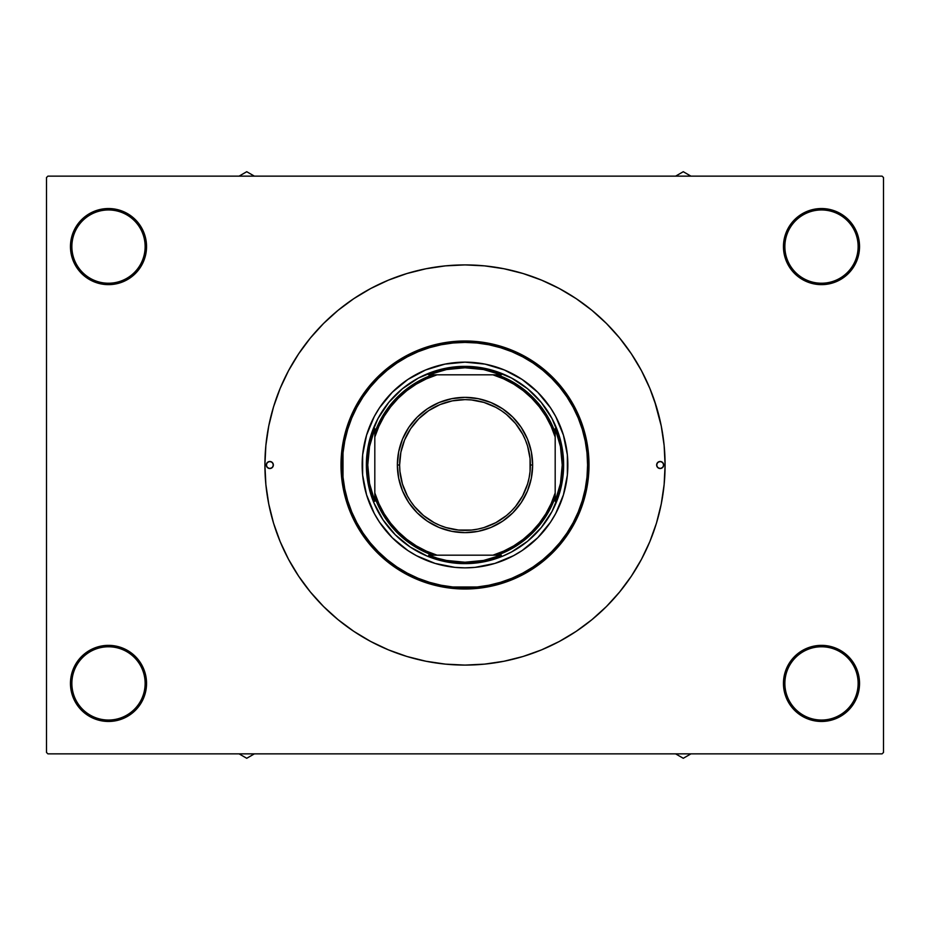 <?xml version="1.0" encoding="UTF-8"?>
<svg xmlns="http://www.w3.org/2000/svg" width="930" height="930" viewBox="0 0 930 930"><rect width="100%" height="100%" fill="white"/><g stroke="black" fill="none" stroke-linecap="round" stroke-linejoin="round"><path stroke-width="1.4" d="M858.134 683.411A36.642 36.642 0 0 0 821.504 646.769A36.642 36.642 0 0 0 784.862 683.411L783.455 683.411A38.049 38.049 0 0 1 821.504 645.362A38.049 38.049 0 0 1 859.541 683.411L858.134 683.411A36.642 36.642 0 0 1 821.504 720.041A36.642 36.642 0 0 1 784.862 683.411A36.642 36.642 0 0 1 821.504 646.769A36.642 36.642 0 0 1 858.134 683.411L859.541 683.411L858.82 675.982L856.646 668.844L853.136 662.276L848.404 656.51L842.638 651.779L836.058 648.257L828.921 646.094L821.504 645.362L814.076 646.094L806.938 648.257L800.358 651.779L794.592 656.51L789.861 662.276L786.35 668.844L784.188 675.982L783.455 683.411L784.188 690.827L786.35 697.965L789.861 704.545L794.592 710.311L800.358 715.042L806.938 718.553L814.076 720.727L821.504 721.459L828.921 720.727L836.058 718.553L842.638 715.042L848.404 710.311L853.136 704.545L856.646 697.965L858.82 690.827L859.541 683.411A38.049 38.049 0 0 1 821.504 721.459A38.049 38.049 0 0 1 783.455 683.411L784.862 683.411A36.642 36.642 0 0 0 821.504 720.041A36.642 36.642 0 0 0 858.134 683.411M145.138 683.411A36.642 36.642 0 0 0 108.496 646.769A36.642 36.642 0 0 0 71.866 683.411L70.459 683.411A38.049 38.049 0 0 1 108.496 645.362A38.049 38.049 0 0 1 146.545 683.411L145.138 683.411A36.642 36.642 0 0 1 108.496 720.041A36.642 36.642 0 0 1 71.866 683.411A36.642 36.642 0 0 1 108.496 646.769A36.642 36.642 0 0 1 145.138 683.411L146.545 683.411L145.812 675.982L143.65 668.844L140.139 662.276L135.408 656.51L129.642 651.779L123.062 648.257L115.925 646.094L108.496 645.362L101.079 646.094L93.942 648.257L87.362 651.779L81.596 656.51L76.865 662.276L73.354 668.844L71.18 675.982L70.459 683.411L71.18 690.827L73.354 697.965L76.865 704.545L81.596 710.311L87.362 715.042L93.942 718.553L101.079 720.727L108.496 721.459L115.925 720.727L123.062 718.553L129.642 715.042L135.408 710.311L140.139 704.545L143.65 697.965L145.812 690.827L146.545 683.411A38.049 38.049 0 0 1 108.496 721.459A38.049 38.049 0 0 1 70.459 683.411L71.866 683.411A36.642 36.642 0 0 0 108.496 720.041A36.642 36.642 0 0 0 145.138 683.411M145.138 246.59A36.642 36.642 0 0 0 108.496 209.959A36.642 36.642 0 0 0 71.866 246.59L70.459 246.59A38.049 38.049 0 0 1 108.496 208.541A38.049 38.049 0 0 1 146.545 246.59L145.138 246.59A36.642 36.642 0 0 1 108.496 283.231A36.642 36.642 0 0 1 71.866 246.59A36.642 36.642 0 0 1 108.496 209.959A36.642 36.642 0 0 1 145.138 246.59L146.545 246.59L145.812 239.173L143.65 232.035L140.139 225.455L135.408 219.689L129.642 214.958L123.062 211.447L115.925 209.273L108.496 208.541L101.079 209.273L93.942 211.447L87.362 214.958L81.596 219.689L76.865 225.455L73.354 232.035L71.18 239.173L70.459 246.59L71.18 254.018L73.354 261.156L76.865 267.724L81.596 273.49L87.362 278.221L93.942 281.744L101.079 283.906L108.496 284.638L115.925 283.906L123.062 281.744L129.642 278.221L135.408 273.49L140.139 267.724L143.65 261.156L145.812 254.018L146.545 246.59A38.049 38.049 0 0 1 108.496 284.638A38.049 38.049 0 0 1 70.459 246.59L71.866 246.59A36.642 36.642 0 0 0 108.496 283.231A36.642 36.642 0 0 0 145.138 246.59M858.134 246.59A36.642 36.642 0 0 0 821.504 209.959A36.642 36.642 0 0 0 784.862 246.59L783.455 246.59A38.049 38.049 0 0 1 821.504 208.541A38.049 38.049 0 0 1 859.541 246.59L858.134 246.59A36.642 36.642 0 0 1 821.504 283.231A36.642 36.642 0 0 1 784.862 246.59A36.642 36.642 0 0 1 821.504 209.959A36.642 36.642 0 0 1 858.134 246.59L859.541 246.59L858.82 239.173L856.646 232.035L853.136 225.455L848.404 219.689L842.638 214.958L836.058 211.447L828.921 209.273L821.504 208.541L814.076 209.273L806.938 211.447L800.358 214.958L794.592 219.689L789.861 225.455L786.35 232.035L784.188 239.173L783.455 246.59L784.188 254.018L786.35 261.156L789.861 267.724L794.592 273.49L800.358 278.221L806.938 281.744L814.076 283.906L821.504 284.638L828.921 283.906L836.058 281.744L842.638 278.221L848.404 273.49L853.136 267.724L856.646 261.156L858.82 254.018L859.541 246.59A38.049 38.049 0 0 1 821.504 284.638A38.049 38.049 0 0 1 783.455 246.59L784.862 246.59A36.642 36.642 0 0 0 821.504 283.231A36.642 36.642 0 0 0 858.134 246.59M882.093 753.858L47.907 753.858L46.5 752.451L46.5 177.549L47.907 176.142L882.093 176.142L47.907 176.142L46.5 177.549L46.5 752.451L47.907 753.858L882.093 753.858L883.5 752.451L883.5 177.549L883.5 752.451L882.093 753.858M882.093 176.142L883.5 177.549L882.093 176.142M656.475 406.922L649.861 388.426L641.467 370.675L631.365 353.83L619.671 338.067L606.488 323.512L591.933 310.329L576.17 298.635L559.325 288.533L541.574 280.139L523.078 273.525L504.037 268.758L484.611 265.875L465 264.911L445.389 265.875L425.963 268.758L406.922 273.525L388.426 280.139L370.675 288.533L353.83 298.635L338.067 310.329L323.512 323.512L310.329 338.067L298.635 353.83L288.533 370.675L280.139 388.426L273.525 406.922L268.758 425.963L265.875 445.389L264.911 465L265.875 484.611L268.758 504.037L273.525 523.078L280.139 541.574L288.533 559.325L298.635 576.17L310.329 591.933L323.512 606.488L338.067 619.671L353.83 631.365L370.675 641.467L388.426 649.861L406.922 656.475L425.963 661.242L445.389 664.125L465 665.09L484.611 664.125L504.037 661.242L523.078 656.475L541.574 649.861L559.325 641.467L576.17 631.365L591.933 619.671L606.488 606.488L619.671 591.933L631.365 576.17L641.467 559.325L649.861 541.574L656.475 523.078L661.242 504.037L664.125 484.611L665.09 465A200.09 200.09 0 0 1 465 665.09A200.09 200.09 0 0 1 264.911 465A200.09 200.09 0 0 1 465 264.911A200.09 200.09 0 0 1 665.09 465L664.125 445.389L661.242 425.963L654.534 400.877M856.646 261.156L858.82 254.018M73.354 232.035L71.18 239.173M73.354 668.844L71.18 675.982M856.646 697.965L858.82 690.827M273.362 465A3.522 3.522 0 0 1 269.84 468.522A3.522 3.522 0 0 1 266.317 465L267.352 462.512L269.84 461.478L272.327 462.512L273.362 465L272.327 467.488L269.84 468.522L267.352 467.488L266.317 465A3.522 3.522 0 0 1 269.84 461.478A3.522 3.522 0 0 1 273.362 465L272.327 462.512L269.84 461.478L267.352 462.512L266.317 465L267.352 467.488L269.84 468.522L272.327 467.488L273.362 465M663.683 465A3.522 3.522 0 0 1 660.161 468.522A3.522 3.522 0 0 1 656.638 465L657.673 462.512L660.161 461.478L662.648 462.512L663.683 465L662.648 467.488L660.161 468.522L657.673 467.488L656.638 465A3.522 3.522 0 0 1 660.161 461.478A3.522 3.522 0 0 1 663.683 465L662.648 462.512L660.161 461.478L657.673 462.512L656.638 465L657.673 467.488L660.161 468.522L662.648 467.488L663.683 465M544.55 530.216A102.858 102.858 0 0 0 567.858 465A102.858 102.858 0 0 1 465 567.858A102.858 102.858 0 0 1 362.142 465A102.858 102.858 0 0 0 385.45 530.216M385.52 530.298A102.858 102.858 0 0 0 392.228 537.703M392.297 537.773A102.858 102.858 0 0 0 399.702 544.48M399.784 544.55A102.858 102.858 0 0 0 435.135 563.429L416.512 555.722L407.851 550.525L392.262 537.738L379.475 522.149L374.279 513.488L366.571 494.865L362.63 475.079L362.63 454.921L366.571 435.135L374.279 416.512L379.475 407.851L392.262 392.262L407.851 379.475L425.638 369.966L444.935 364.118L465 362.142L485.065 364.118L504.362 369.966L522.149 379.475L537.738 392.262L550.525 407.851L555.722 416.512L563.429 435.135L567.37 454.921L567.37 475.079L563.429 494.865L555.722 513.488L550.525 522.149L537.738 537.738L522.149 550.525L513.488 555.722L494.865 563.429A102.858 102.858 0 0 0 530.216 544.55M530.298 544.48A102.858 102.858 0 0 0 537.703 537.773M537.773 537.703A102.858 102.858 0 0 0 544.48 530.298M340.996 465L342.414 465A122.586 122.586 0 0 1 465 342.414A122.586 122.586 0 0 1 587.586 465L589.004 465A124.004 124.004 0 0 0 465 340.996A124.004 124.004 0 0 0 340.996 465A124.004 124.004 0 0 1 465 340.996A124.004 124.004 0 0 1 589.004 465L588.399 477.16L586.621 489.192L583.656 500.991L579.564 512.453L574.356 523.451L568.102 533.89L560.848 543.666L552.676 552.676L543.666 560.848L533.89 568.102L523.451 574.356L512.453 579.564L500.991 583.656L489.192 586.621L477.16 588.399L465 589.004L452.84 588.399L440.808 586.621L429.009 583.656L417.547 579.564L406.55 574.356L396.11 568.102L386.334 560.848L377.324 552.676L369.152 543.666L361.898 533.89L355.644 523.451L350.436 512.453L346.344 500.991L343.379 489.192L341.601 477.16L340.996 465L341.601 452.84L343.379 440.808L346.344 429.009L350.436 417.547L355.644 406.55L361.898 396.11L369.152 386.334L377.324 377.324L386.334 369.152L396.11 361.898L406.55 355.644L417.547 350.436L429.009 346.344L440.808 343.379L452.84 341.601L465 340.996L477.16 341.601L489.192 343.379L500.991 346.344L512.453 350.436L523.451 355.644L533.89 361.898L543.666 369.152L552.676 377.324L560.848 386.334L568.102 396.11L574.356 406.55L579.564 417.547L583.656 429.009L586.621 440.808L588.399 452.84L589.004 465A124.004 124.004 0 0 1 465 589.004A124.004 124.004 0 0 1 340.996 465A124.004 124.004 0 0 0 465 589.004A124.004 124.004 0 0 0 589.004 465L587.586 465L587.004 452.98L585.237 441.087L582.308 429.416L578.262 418.082L573.113 407.212L566.928 396.889L559.767 387.229L551.688 378.312L542.771 370.233L533.111 363.072L522.788 356.888L511.919 351.738L500.584 347.692L488.913 344.763L477.02 342.996L465 342.414L452.98 342.996L441.087 344.763L429.416 347.692L418.082 351.738L407.212 356.888L396.889 363.072L387.229 370.233L378.312 378.312L370.233 387.229L363.072 396.889L356.888 407.212L351.738 418.082L347.692 429.416L344.763 441.087L342.996 452.98L342.996 477.02L344.763 488.913L347.692 500.584L351.738 511.919L356.888 522.788L363.072 533.111L370.233 542.771L378.312 551.688L387.229 559.767L396.889 566.928L407.212 573.113L418.082 578.262L429.416 582.308L441.087 585.237L452.98 587.004L477.02 587.004L488.913 585.237L500.584 582.308L511.919 578.262L522.788 573.113L533.111 566.928L542.771 559.767L551.688 551.688L559.767 542.771L566.928 533.111L573.113 522.788L578.262 511.919L582.308 500.584L585.237 488.913L587.004 477.02L587.586 465A122.586 122.586 0 0 1 465 587.586A122.586 122.586 0 0 1 342.414 465L340.996 465M338.067 619.671L353.83 631.365M591.933 310.329L576.17 298.635M366.839 455.328L370.617 436.368L378.01 418.5L388.752 402.423L402.423 388.752L418.5 378.01L436.368 370.617L455.328 366.839L474.672 366.839L493.632 370.617L511.5 378.01L527.577 388.752L541.248 402.423L551.99 418.5L559.383 436.368L563.162 455.328L563.162 474.672L559.383 493.632L551.99 511.5L541.248 527.577L527.577 541.248L511.5 551.99L502.746 556.128L484.239 561.743L465 563.638L445.761 561.743L427.254 556.128L410.2 547.014L395.25 534.75L382.986 519.8L373.872 502.746L368.257 484.239L366.362 465L368.257 445.761M494.865 563.429L475.079 567.37L465 567.858L454.921 567.37L435.135 563.429M563.162 474.672L561.743 484.239M547.014 519.8L541.248 527.577M455.328 563.162L445.761 561.743M410.2 547.014L402.423 541.248M382.986 410.2L388.752 402.423M474.672 366.839L484.239 368.257M519.8 382.986L527.577 388.752M385.45 399.784A102.858 102.858 0 0 0 362.142 465A102.858 102.858 0 0 1 465 362.142A102.858 102.858 0 0 1 567.858 465A102.858 102.858 0 0 0 544.55 399.784M544.48 399.702A102.858 102.858 0 0 0 537.773 392.297M537.703 392.228A102.858 102.858 0 0 0 530.298 385.52M530.216 385.45A102.858 102.858 0 0 0 494.865 366.571M435.135 366.571A102.858 102.858 0 0 0 399.784 385.45M399.702 385.52A102.858 102.858 0 0 0 392.297 392.228M392.228 392.297A102.858 102.858 0 0 0 385.52 399.702M675.61 753.858L683.271 758.287L690.932 753.858L683.271 758.287L675.61 753.858M682.074 753.858A70.61 70.61 0 0 0 684.468 753.858L682.074 753.858M432.624 374.813L428.66 374.813A97.232 97.232 0 0 1 465 367.769L465 366.362A98.638 98.638 0 0 0 366.362 465A98.638 98.638 0 0 0 465 563.638L465 562.231A97.232 97.232 0 0 1 428.66 555.187L501.34 555.187A97.232 97.232 0 0 1 465 562.231L483.507 560.453L501.34 555.187L497.376 555.187A95.813 95.813 0 0 0 555.187 497.376L555.187 428.66A97.232 97.232 0 0 1 555.187 501.34L560.453 483.507L562.231 465L560.453 446.493L555.187 428.66L555.187 432.624A95.813 95.813 0 0 0 497.376 374.813L428.66 374.813L446.493 369.547L465 367.769A97.232 97.232 0 0 1 501.34 374.813L483.507 369.547L465 367.769L465 366.362A98.638 98.638 0 0 1 563.638 465A98.638 98.638 0 0 1 465 563.638A98.638 98.638 0 0 1 366.362 465A98.638 98.638 0 0 1 465 366.362A98.638 98.638 0 0 1 563.638 465A98.638 98.638 0 0 1 465 563.638L465 562.231L446.493 560.453L437.449 558.244L428.66 555.187L432.624 555.187A95.813 95.813 0 0 1 374.813 497.376L374.813 501.34A97.232 97.232 0 0 1 374.813 428.66L374.813 501.34L369.547 483.507L367.769 465L369.547 446.493L374.813 428.66L374.813 432.624A95.813 95.813 0 0 1 432.624 374.813A95.813 95.813 0 0 0 374.813 432.624L374.813 492.935L378.859 503.642L384.16 513.779L390.658 523.195L398.238 531.762L406.805 539.342L416.222 545.84L426.359 551.141L437.065 555.187L492.935 555.187L503.642 551.141L513.779 545.84L523.195 539.342L531.762 531.762L539.342 523.195L545.84 513.779L551.141 503.642L555.187 492.935L555.187 437.065L551.141 426.359L545.84 416.222L539.342 406.805L531.762 398.238L523.195 390.658L513.779 384.16L503.642 378.859L492.935 374.813L437.065 374.813L426.359 378.859L416.222 384.16L406.805 390.658L398.238 398.238L390.658 406.805L384.16 416.222L378.859 426.359L374.813 437.065A94.407 94.407 0 0 1 437.065 374.813L432.624 374.813M511.5 378.01L514.185 379.498M550.944 416.594L551.99 418.5M551.99 511.5L550.502 514.185M513.407 550.944L511.5 551.99M418.5 551.99L415.815 550.502M379.056 513.407L378.01 511.5M378.01 418.5L379.498 415.815M416.594 379.056L418.5 378.01M555.187 501.34L555.187 497.376A95.813 95.813 0 0 1 497.376 555.187L492.935 555.187A94.407 94.407 0 0 0 555.187 492.935L555.187 501.34M501.34 374.813L497.376 374.813A95.813 95.813 0 0 1 555.187 432.624L555.187 437.065A94.407 94.407 0 0 0 492.935 374.813L501.34 374.813M374.813 497.376A95.813 95.813 0 0 0 432.624 555.187L437.065 555.187A94.407 94.407 0 0 1 374.813 492.935L374.813 497.376M532.634 465L530.379 465A65.379 65.379 0 0 1 465 530.379A65.379 65.379 0 0 1 399.621 465L397.366 465A67.634 67.634 0 0 0 465 532.634A67.634 67.634 0 0 0 532.634 465A67.634 67.634 0 0 1 465 532.634A67.634 67.634 0 0 1 397.366 465A67.634 67.634 0 0 1 465 397.366A67.634 67.634 0 0 1 532.634 465L531.332 478.194L527.484 490.889L521.242 502.572L512.825 512.825L502.572 521.242L490.889 527.484L478.194 531.332L465 532.634L451.806 531.332L439.111 527.484L427.428 521.242L417.175 512.825L408.758 502.572L402.516 490.889L398.668 478.194L397.366 465L398.668 451.806L402.516 439.111L408.758 427.428L417.175 417.175L427.428 408.758L439.111 402.516L451.806 398.668L465 397.366L478.194 398.668L490.889 402.516L502.572 408.758L512.825 417.175L521.242 427.428L527.484 439.111L531.332 451.806L532.634 465A67.634 67.634 0 0 0 465 397.366A67.634 67.634 0 0 0 397.366 465L399.621 465L400.877 452.247L404.597 439.983L410.642 428.672L418.767 418.767L428.672 410.642L439.983 404.597L452.247 400.877L465 399.621L471.405 399.935L483.984 402.434L495.818 407.34L501.328 410.642L506.478 414.454L515.546 423.522L522.66 434.182L525.404 439.983L527.566 446.016L530.065 458.595L530.065 471.405L529.124 477.753L527.566 483.984L522.66 495.818L515.546 506.478L511.233 511.233L506.478 515.546L495.818 522.66L483.984 527.566L477.753 529.124L471.405 530.065L458.595 530.065L446.016 527.566L439.983 525.404L434.182 522.66L423.522 515.546L414.454 506.478L410.642 501.328L407.34 495.818L402.434 483.984L399.935 471.405L399.621 465A65.379 65.379 0 0 1 465 399.621A65.379 65.379 0 0 1 530.379 465L532.634 465M529.728 484.635L527.484 490.889M502.572 521.242L496.887 524.648M445.365 529.728L439.111 527.484M408.758 502.572L405.352 496.887M400.272 445.365L402.516 439.111M427.428 408.758L433.113 405.352M484.635 400.272L490.889 402.516M521.242 427.428L524.648 433.113M246.729 753.87A70.61 70.61 0 0 0 247.926 753.858A70.61 70.61 0 0 1 246.729 753.87L246.729 753.858A70.61 70.61 0 0 1 245.532 753.858A70.61 70.61 0 0 0 246.729 753.87M239.068 753.858L246.729 758.287L254.39 753.858L246.729 758.287L239.068 753.858M683.271 176.13A70.61 70.61 0 0 0 682.074 176.142A70.61 70.61 0 0 1 683.271 176.13L683.271 176.142A70.61 70.61 0 0 1 684.468 176.142A70.61 70.61 0 0 0 683.271 176.13M690.932 176.142L683.271 171.713L675.61 176.142L683.271 171.713L690.932 176.142M254.39 176.142L246.729 171.713L239.068 176.142L246.729 171.713L254.39 176.142M247.926 176.142A70.61 70.61 0 0 0 245.532 176.142L247.926 176.142"/></g></svg>
